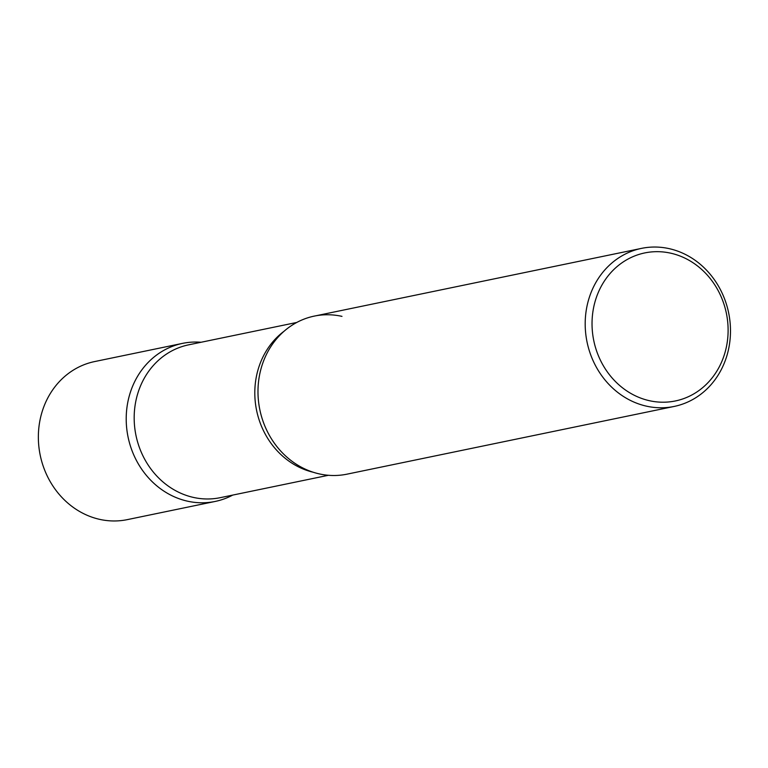 <?xml version="1.0" encoding="UTF-8"?>
<svg xmlns="http://www.w3.org/2000/svg" width="768" height="768" viewBox="0 0 768 768"><rect width="100%" height="100%" fill="white"/><g stroke="black" fill="none" stroke-linecap="round" stroke-linejoin="round"><path stroke-width="1.15" d="M182.496 343.382A80.707 72.288 78.3 0 0 126.25 421.718A80.707 72.288 78.3 0 0 187.507 501.178A80.707 72.288 -101.7 0 1 126.528 411.398A80.707 72.288 -101.7 0 1 201.082 342.259A80.707 72.288 78.3 0 0 182.496 343.382L94.646 361.565A80.707 72.288 78.3 0 0 38.4 439.901A80.707 72.288 78.3 0 0 99.658 519.36A80.707 72.288 78.3 0 0 127.363 519.619L215.213 501.437A80.707 72.288 78.3 0 0 232.714 495.091A80.707 72.288 -101.7 0 1 187.507 501.178A80.707 72.288 78.3 0 0 215.213 501.437M641.482 248.381L314.275 316.109A80.707 72.288 78.3 0 0 258.874 379.114A80.707 72.288 78.3 0 0 346.992 474.163L674.198 406.435A80.707 72.288 78.3 0 0 729.6 343.421A80.707 72.288 78.3 0 0 641.482 248.381A80.707 72.288 78.3 0 0 586.08 311.386A80.707 72.288 78.3 0 0 674.198 406.435M727.277 341.942A75.581 67.699 78.3 0 0 670.704 253.181A75.581 67.699 78.3 0 0 592.867 311.942A75.581 67.699 78.3 0 0 649.44 400.704A75.581 67.699 78.3 0 0 727.277 341.942M319.277 473.894A80.707 72.288 -101.7 0 1 276.365 445.891A80.707 72.288 -101.7 0 1 260.669 370.09A80.707 72.288 -101.7 0 1 341.981 316.368M328.406 475.286L220.243 497.674A78.038 69.898 -101.7 0 1 193.45 497.424A78.038 69.898 -101.7 0 1 134.218 420.586A78.038 69.898 -101.7 0 1 188.611 344.842L296.774 322.454M313.219 472.253A78.038 69.898 -101.7 0 1 256.608 410.458A78.038 69.898 -101.7 0 1 284.035 331.267"/></g></svg>
